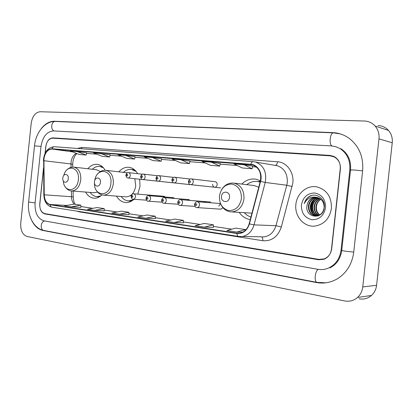 <?xml version="1.0" encoding="UTF-8"?>
<svg xmlns="http://www.w3.org/2000/svg" width="413" height="413" viewBox="0 0 413 413"><rect width="100%" height="100%" fill="white"/><g stroke="black" fill="none" stroke-linecap="round" stroke-linejoin="round"><path stroke-width="0.62" d="M239.199 212.375C242.039 216.433 245.725 218.844 250.252 219.592M116.518 196.129C118.887 200.15 122.047 202.282 125.991 202.53C128.856 202.592 131.525 201.508 133.998 199.273M137.777 194.141L140.007 186.377L139.677 179.237M85.605 192.055C87.757 195.891 90.638 197.941 94.252 198.204C97.009 198.281 99.569 197.177 101.939 194.884M220.754 209.164L222.989 207.791M212.69 184.244C212.643 185.922 213.289 186.919 214.626 187.228C216.009 187.213 216.856 186.371 217.176 184.709C217.223 183.052 216.588 182.061 215.276 181.73L191.353 178.896C192.69 179.242 193.33 180.28 193.279 182.009C192.948 183.749 192.081 184.632 190.677 184.657C189.355 184.616 188.586 183.563 188.369 181.498C189.061 179.474 190.057 178.612 191.353 178.896M198.121 185.458L198.596 185.509M152.681 180.62L153.078 180.662M167.301 182.174L167.724 182.221M182.443 183.785L182.892 183.837M137.643 173.682C135.49 170.006 132.666 167.885 129.181 167.327C125.325 166.898 121.876 168.401 118.841 171.839M260.443 180.749L255.89 179.18C250.603 178.421 245.9 180.053 241.775 184.069M105.145 170.28C103.162 166.831 100.576 164.854 97.385 164.353C93.839 163.976 90.659 165.443 87.855 168.752M159.779 196.583L158.499 195.839L157.183 196.371M174.704 198.462L173.346 197.677L171.963 198.245M190.166 200.419L188.72 199.582L187.265 200.191M206.185 202.442L204.652 201.549L203.113 202.21M220.521 203.681L218.756 206.097M43.525 167.91L39.777 203.645C39.55 209.133 41.217 212.452 44.769 213.609L318.929 259.385L324.164 258.905C328.449 257.139 330.958 253.752 331.706 248.74L340.389 169.165C340.72 163.46 338.603 159.351 334.034 156.842L330.214 155.846L52.694 138.169C48.982 138.489 46.664 141.354 45.745 146.775L45.053 153.368M341.035 250.18L349.806 169.877C350.425 160.285 347.049 153.12 339.672 148.381L335.624 146.636L331.298 145.892L53.453 130.921C46.788 131.561 42.642 136.729 41.016 146.414L35.09 202.922C34.671 212.731 37.645 218.704 44.01 220.841L317.85 269.307C321.603 269.952 325.243 269.498 328.774 267.944C335.738 264.506 339.827 258.584 341.035 250.18L341.773 250.164C340.968 250.324 342.212 250.665 345.495 251.197L353.745 252.095M378.979 138.861C379.433 133.895 378.158 129.625 375.149 126.058C372.263 122.888 368.685 121.21 364.416 121.024L40.138 111.742C35.373 112.331 32.4 116.161 31.212 123.239L20.738 223.268C20.433 230.423 22.539 234.827 27.062 236.479L344.731 300.953C349.537 301.831 353.802 300.674 357.519 297.479C360.477 294.732 362.222 291.217 362.743 286.942L378.979 138.861L392.247 142.769C392.68 137.994 391.431 133.879 388.499 130.436C385.685 127.364 382.195 125.733 378.029 125.542M359.042 298.8C363.729 299.637 367.89 298.511 371.509 295.434C374.39 292.781 376.088 289.399 376.594 285.285L392.247 142.769M31.76 220.501C34.506 226.107 38.254 229.437 42.998 230.48L316.404 282.533C323.596 283.845 330.457 282.668 336.987 279.002C346.502 273.158 352.082 264.206 353.74 252.142L362.635 170.853C363.641 157.028 359.165 146.202 349.212 138.376C344.225 134.803 338.737 132.883 332.744 132.614L54.47 121.252C49.436 121.205 44.96 123.766 41.047 128.939M295.889 204.352C294.304 216.097 303.973 227.434 314.933 226.081C324.112 224.496 329.605 218.616 331.422 208.441C331.701 196.98 326.9 189.804 317.019 186.919C307.076 184.766 296.833 193.423 295.889 204.352C294.304 216.097 303.973 227.434 314.933 226.081C324.112 224.496 329.605 218.616 331.422 208.441C331.701 196.98 326.9 189.804 317.019 186.919C307.076 184.766 296.833 193.423 295.889 204.352M43.948 158.902C45.012 152.634 47.691 149.346 51.992 149.041L252.395 164.89C259.054 167.492 261.692 172.964 260.304 181.317L249.142 223.815C247.459 229.261 244.233 232.395 239.468 233.211L236.969 233.164L50.205 204.507C46.561 203.526 44.578 200.295 44.253 194.817L43.948 158.902M43.778 158.886L44.077 194.838C44.413 200.45 46.442 203.764 50.179 204.771L236.933 233.495C242.973 233.897 247.134 230.702 249.416 223.908L260.582 181.4C262.885 173.393 257.769 164.581 250.815 164.291L52.017 148.778C47.614 149.093 44.867 152.464 43.778 158.886M252.689 166.145L244.078 164.761L234.026 163.961L242.178 167.952L252.147 168.778L252.689 166.14M189.99 161.137L180.909 159.764L172.164 159.072L180.76 162.877L189.453 163.594L189.99 161.132M110.152 154.761L93.477 152.846L102.439 156.398L109.631 156.997L110.152 154.756M43.535 168.772L39.844 203.96C39.617 209.448 41.285 212.772 44.836 213.924L318.697 259.767L323.952 259.281C328.221 257.511 330.725 254.129 331.469 249.127L340.245 168.726C340.575 163.042 338.464 158.938 333.916 156.424L330.064 155.417L52.828 137.875C49.111 138.195 46.793 141.065 45.874 146.481L45.177 153.104M211.389 162.175L202.024 161.431L210.424 165.329L219.721 166.098L220.263 163.548L211.389 162.175L219.721 166.098M125.738 155.396L118.061 154.792L126.93 158.427L134.576 159.057L135.108 156.749L125.738 155.396L134.576 159.057M77.138 151.556L70.344 151.019L79.368 154.493L86.147 155.051L86.663 152.882L77.138 151.556L86.147 155.051M152.423 157.508L144.235 156.863L152.991 160.58L161.132 161.251L161.664 158.871L152.423 157.508L161.132 161.251M204.42 227.129L213.413 224.806L204.187 223.438L195.137 225.715L204.42 227.129L213.402 227.387M236.825 232.065L245.585 229.571L235.694 228.105L226.861 230.547L236.825 232.065L242.787 232.194M119.502 214.197L128.954 214.641L128.923 212.282L121.334 211.157L111.887 213.036L119.502 214.197L128.923 212.282M94.665 210.413L104.21 210.898L104.164 208.611L97.029 207.553L87.51 209.324L94.665 210.413L104.164 208.611M71.31 206.856L80.912 207.383L80.86 205.158L74.128 204.161L64.573 205.834L71.31 206.856L80.86 205.158M174.203 222.53L183.377 220.351L174.756 219.076L165.53 221.208L174.203 222.53L183.382 222.85M145.959 218.229L155.386 218.622L155.278 216.19L147.193 214.992L137.844 216.99L145.959 218.229L155.278 216.19M100.695 153.419L109.631 156.997M180.909 159.764L189.453 163.594M244.078 164.761L252.147 168.778M183.377 220.351L183.382 222.86M213.413 224.806L213.402 227.398M245.585 229.571L245.58 230.16M68.274 178.669C68.94 173.512 63.22 172.897 62.822 178.039C62.141 183.145 67.851 183.852 68.274 178.669M100.313 171.638L96.57 169.753L73.896 167.146C71.289 166.893 68.966 167.812 66.921 169.908M103.513 167.91L99.838 166.429C97.138 166.129 94.639 167.074 92.336 169.268M102.734 167.079L99.838 166.429M97.545 196.676L99.889 196.547M90.101 192.406C91.975 195.039 94.288 196.449 97.04 196.634L100.813 195.886M94.185 192.726L97.576 192.076M100.421 182.391C101.123 177.017 94.913 176.351 94.5 181.705C93.782 187.027 99.982 187.796 100.421 182.391M125.769 196.831L126.11 196.856C131.298 196.485 134.509 192.83 135.743 185.886L134.829 178.715M136.161 171.498L131.566 169.464C128.639 169.129 125.929 170.099 123.441 172.371M135.159 170.399L131.566 169.464M129.073 200.909L132.263 200.641M121.128 196.48C123.188 199.242 125.717 200.708 128.722 200.883L133.456 199.753M229.504 197.331C230.356 191.085 221.957 190.181 221.502 196.407C220.625 202.582 229.003 203.624 229.504 197.331M258.75 187.244L254.067 185.545M260.092 182.133L257.831 181.565C253.83 180.997 250.144 182.03 246.773 184.668M260.128 181.994L258.641 181.668M244.217 212.685L247.294 215.421L250.892 217.15M251.125 213.108L251.935 213.18M258.775 181.539L260.366 181.085M319.471 215.028C316.792 212.974 315.63 210.083 315.986 206.366C316.513 203.217 318.124 200.852 320.818 199.283M319.708 214.899C317.179 212.819 316.095 209.99 316.451 206.407C316.874 203.273 318.356 200.919 320.896 199.35M318.511 215.441C315.238 213.526 313.777 210.444 314.123 206.201C314.794 202.556 316.735 200.031 319.956 198.632M318.748 215.354C315.625 213.392 314.241 210.356 314.592 206.242C315.222 202.716 317.086 200.233 320.173 198.782M318.222 215.906L317.788 215.787M317.556 215.71C313.684 214.017 311.913 210.79 312.243 206.035C313.049 201.921 315.325 199.283 319.068 198.126M318.361 215.849L318.025 215.741M317.793 215.658C314.071 213.898 312.378 210.702 312.718 206.077C313.488 202.076 315.682 199.464 319.295 198.24M318.02 215.984L316.838 215.885M316.601 215.844C312.13 214.461 310.044 211.136 310.349 205.87C311.294 201.301 313.895 198.591 318.165 197.744M317.984 215.999L317.076 215.875M316.838 215.823C312.517 214.352 310.514 211.048 310.824 205.911C311.732 201.456 314.257 198.761 318.392 197.827M316.265 197.311C311.165 197.337 308.072 200.093 306.988 205.576C304.655 218.157 323.229 220.315 324.267 207.579C325.671 198.689 315.697 191.926 308.893 196.722C306.544 198.405 304.995 200.723 304.252 203.666C306.833 198.529 310.839 196.412 316.265 197.311L316.337 197.316C321.479 198.462 324.081 201.864 324.148 207.538C323.338 212.592 320.71 215.364 316.265 215.86C310.844 215.214 308.232 211.828 308.434 205.705C309.523 200.677 312.46 197.935 317.241 197.471M319.481 215.281L316.745 215.891C311.325 215.245 308.712 211.864 308.914 205.746C309.967 200.832 312.817 198.095 317.473 197.528M306.988 205.576C308.196 200.207 311.381 197.46 316.534 197.342M301.418 204.987C301.278 213.02 304.768 217.93 311.887 219.711C319.29 219.804 323.844 215.823 325.552 207.765C325.625 199.515 322.037 194.595 314.794 193.005C307.463 193.124 303.003 197.12 301.418 204.987M304.252 203.666C305.537 199.541 308.026 196.81 311.712 195.488M313.131 213.65C310.561 208.72 311.02 204.007 314.505 199.515M312.465 212.85C310.524 208.482 310.917 204.285 313.643 200.264M34.516 145.81C35.724 132.604 44.986 120.875 55.476 121.458L333.554 132.872C330.178 132.341 328.681 144.183 331.907 145.934M362.635 170.884L354.375 170.011L350.534 170.006L341.773 250.18M325.971 282.791L317.184 282.404C313.859 282.177 314.928 270.66 318.392 269.395M317.184 282.404L43.933 230.459C39.896 229.984 40.541 221.616 44.666 220.955M41.011 146.424L34.511 145.856L28.626 202.024L35.09 202.902M55.476 121.458C51.336 121.004 50.169 129.563 54.18 130.957M376.594 285.285L362.743 286.942M333.704 132.878L332.744 132.614M317.365 282.44L316.404 282.533M44.155 230.506L42.998 230.48M55.657 121.463L54.47 121.252M350.534 170.017L349.806 169.877M51.992 149.041L72.595 151.881M76.302 153.311C73.395 154.932 71.645 157.9 71.051 162.211L71.026 167.363M77.386 148.453L81.929 147.436L277.557 161.767C277.221 163.982 276.462 165.185 275.285 165.376M277.557 161.767C286.741 162.18 294.195 172.355 292.832 183.078L281.341 226.938C277.934 236.778 271.744 241.368 262.771 240.712L79.157 211.843L76.895 211.126M260.582 181.4L265.218 182.448L286.787 185.241L287.303 182.479C287.634 173.883 284.304 168.303 277.324 165.747L275.858 165.443M43.83 194.915L43.69 160.75M52.353 207.269L52.162 207.249C51.067 207.006 50.407 206.18 50.179 204.771M236.933 233.495C237.083 235.24 237.651 236.236 238.642 236.479L238.812 236.494M249.416 223.908L254.036 224.868C251.971 231.554 248.017 235.441 242.168 236.53L239.901 236.613M261.088 236.773L238.642 236.479L52.162 207.249C47.005 205.896 44.227 201.823 43.835 195.029L44.077 194.838M250.815 164.291C251.352 162.546 252.136 161.669 253.179 161.648L255.559 162.051C263.726 165.376 266.948 172.175 265.218 182.448L254.036 224.868L275.967 225.694L286.787 185.241L292.187 186.531M54.671 146.754L54.547 146.739C53.396 146.734 52.549 147.41 52.017 148.778M262.26 236.897L264.408 236.819C270.112 235.777 273.969 232.07 275.967 225.694L281.341 226.938M79.177 211.487L79.157 211.843M261.398 236.819C262.456 237.289 262.916 238.585 262.771 240.712M81.929 147.436L81.557 148.768M236.969 233.164L239.442 233.216M250.779 164.622L252.338 164.88M256.478 167.053L252.565 166.738L256.488 167.059M220.139 164.137L237.176 165.505L220.139 164.126M205.256 162.929L189.866 161.689L205.271 162.939M175.468 160.533L161.545 159.413L175.484 160.538M147.601 158.287L134.984 157.276L147.617 158.298M121.468 156.186L110.034 155.267L121.484 156.191M96.916 154.209L86.544 153.378L96.931 154.219M43.866 160.719L70.974 163.956L72.688 164.369L72.729 167.095M44.253 194.817L71.475 196.717C71.563 199.809 72.44 202.293 74.092 204.167M71.387 190.935L71.475 196.717L73.194 196.98C73.628 200.666 74.066 202.68 74.516 203.031L75.3 204.337M50.205 204.507L66.813 205.442M92.837 208.333L80.891 206.541L92.796 208.343M104.195 210.052L117.137 211.993M143.079 215.87L128.944 213.748L143.043 215.88M155.288 217.718L170.657 220.021M183.382 221.931L200.171 224.45M231.812 229.179L213.407 226.417L231.776 229.189M73.199 197.166L73.101 191.074M72.693 164.648L72.688 164.369C72.977 159.222 74.412 155.624 76.999 153.579M63.313 180.94C63.834 193.016 77.386 192.226 78.356 179.738C80.024 167.162 66.71 163.476 63.845 175.386M94.438 192.747L71.686 190.961C76.544 190.599 79.57 186.939 80.772 179.98C81.031 172.711 78.738 168.432 73.896 167.146M97.871 196.696L99.239 196.944M102.176 166.568L100.787 166.547M94.5 182.933C93.684 196.65 109.734 197.564 110.88 183.496C112.718 169.309 96.559 166.8 94.722 180.615M126.11 196.856L103.586 195.148C108.82 194.75 112.073 190.951 113.338 183.744C113.585 176.181 111.087 171.71 105.836 170.332C102.894 170.053 100.302 171.132 98.057 173.563M129.321 200.924L131.324 201.208M134.344 169.666L132.341 169.562M241.414 198.591C241.543 190.414 238.311 185.571 231.729 184.053C225.049 184.239 220.96 188.235 219.453 196.051C219.262 204.012 222.406 208.849 228.879 210.553C235.616 210.578 239.798 206.593 241.414 198.591M251.94 213.16L231.678 211.91C238.42 211.234 242.524 206.877 243.99 198.849C244.202 190.14 240.815 184.895 233.825 183.114C228.761 182.675 224.718 184.802 221.693 189.505M260.205 181.699L257.573 181.524M142.361 174.234L128.582 172.629C129.739 172.933 130.291 173.888 130.234 175.504C129.94 177.12 129.186 177.946 127.973 177.977C126.915 178.101 126.208 177.125 125.857 175.05M126.388 175.097C126.703 176.294 127.142 176.336 127.7 175.236C127.385 174.038 126.946 173.997 126.388 175.097M145.139 177.043C144.839 178.69 144.054 179.526 142.8 179.557C141.674 179.645 140.957 178.648 140.637 176.573C141.416 174.58 142.346 173.759 143.419 174.11C144.622 174.42 145.19 175.401 145.139 177.043M141.2 176.625C141.53 177.843 141.984 177.889 142.562 176.769C142.232 175.551 141.778 175.504 141.2 176.625M160.59 178.638C160.28 180.311 159.475 181.168 158.169 181.193C157.002 181.261 156.269 180.249 155.964 178.158C156.734 176.134 157.683 175.303 158.809 175.649C160.053 175.969 160.647 176.965 160.59 178.638M156.563 178.209C156.904 179.448 157.379 179.5 157.978 178.359C157.632 177.115 157.162 177.069 156.563 178.209M176.63 180.29C176.31 181.999 175.473 182.866 174.116 182.892C172.877 182.907 172.123 181.875 171.86 179.794C172.593 177.776 173.563 176.924 174.776 177.244C176.062 177.575 176.681 178.592 176.63 180.29M172.5 179.856C172.861 181.121 173.352 181.168 173.971 180.006C173.61 178.741 173.119 178.695 172.5 179.856M189.051 181.565C189.428 182.851 189.934 182.902 190.579 181.72C190.202 180.429 189.691 180.378 189.051 181.565M164.668 196.345L133.621 193.8C134.881 194.058 135.485 195.05 135.443 196.769C135.17 198.312 134.452 199.128 133.285 199.221L146.527 200.186M132.888 196.5C132.563 195.287 132.119 195.23 131.551 196.33C131.876 197.548 132.32 197.605 132.888 196.5M173.429 197.682L148.675 195.685C149.981 195.943 150.611 196.949 150.569 198.71C150.296 200.274 149.558 201.105 148.35 201.203L162.072 202.179M147.978 198.436C147.642 197.197 147.178 197.14 146.594 198.261C146.93 199.5 147.389 199.556 147.978 198.436M188.818 199.587L164.281 197.631C165.644 197.894 166.305 198.927 166.263 200.723C165.985 202.308 165.221 203.155 163.976 203.258L178.204 204.249M163.631 200.45C163.28 199.185 162.799 199.123 162.19 200.264C162.541 201.523 163.021 201.585 163.631 200.45M177.729 202.22C178.313 200.357 179.232 199.505 180.481 199.66C181.901 199.923 182.592 200.971 182.556 202.809C182.272 204.42 181.488 205.276 180.202 205.39L194.962 206.392M179.877 202.53C179.51 201.245 179.015 201.183 178.385 202.339C178.752 203.63 179.247 203.692 179.877 202.53M194.502 204.368C195.034 202.53 195.963 201.663 197.306 201.761C198.787 202.024 199.51 203.098 199.479 204.982C199.19 206.608 198.379 207.486 197.053 207.605L220.94 209.179M196.753 204.698C196.371 203.382 195.855 203.32 195.204 204.497C195.586 205.813 196.103 205.881 196.753 204.698M43.933 230.459C33.634 228.652 27.082 215.219 28.621 202.096M341.742 250.438C340.513 258.719 336.569 264.532 329.91 267.872M340.389 133.931L333.554 132.872M340.777 148.649C347.875 153.254 351.133 160.321 350.549 169.841M388.499 130.436L375.149 126.058M371.509 295.434L357.519 297.479M43.541 158.891L43.448 160.858M277.324 165.747L253.179 161.648L54.547 146.739C48.497 147.105 44.826 151.148 43.546 158.871M104.195 210.036L117.178 211.988M155.288 217.703L170.698 220.01M183.382 221.915L200.207 224.44M97.948 196.702L97.04 196.634M65.244 186.852C66.875 189.361 69.023 190.734 71.686 190.961M98.335 196.81L99.094 197.022M101.381 166.527L102.057 166.47M127.359 172.825L105.836 170.332M129.615 200.945L128.722 200.883M96.389 190.419C98.16 193.32 100.56 194.9 103.586 195.148M129.816 201.038L130.993 201.384M254.429 185.587L233.825 183.114M220.356 203.232C222.545 208.71 226.319 211.601 231.678 211.91M316.745 215.891L316.265 215.86M159.062 181.317L127.973 177.977M128.582 172.629C127.576 172.257 126.667 173.062 125.862 175.045M173.641 182.871L142.8 179.557M157.699 175.778L143.419 174.11M188.731 184.477L158.169 181.193M173.615 177.383L158.809 175.649M204.358 186.144L174.116 182.892M190.14 179.051L174.776 177.244M220.547 187.869L190.677 184.657M133.621 193.8C132.578 193.542 131.711 194.347 131.014 196.232M131.009 196.252C131.417 198.431 132.175 199.417 133.285 199.221M148.675 195.685C147.57 195.452 146.682 196.273 146.016 198.152C146.398 200.367 147.178 201.379 148.35 201.203M164.281 197.631C163.114 197.429 162.216 198.271 161.581 200.15M161.576 200.171C161.937 202.38 162.737 203.408 163.976 203.258M210.635 202.019L180.595 199.665M177.724 202.241C178.08 204.481 178.906 205.529 180.202 205.39M220.47 203.542L197.44 201.771M194.497 204.394C194.833 206.655 195.685 207.724 197.053 207.605"/></g></svg>

